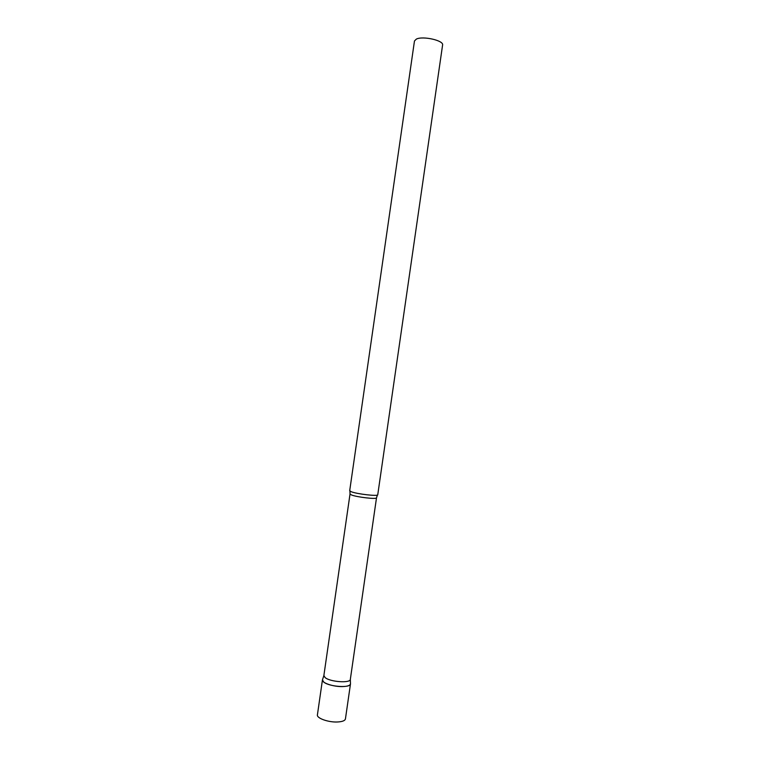 <?xml version="1.0" encoding="UTF-8"?>
<svg xmlns="http://www.w3.org/2000/svg" width="760" height="760" viewBox="0 0 760 760"><rect width="100%" height="100%" fill="white"/><g stroke="black" fill="none" stroke-linecap="round" stroke-linejoin="round"><path stroke-width="1.14" d="M350.464 683.43L350.483 683.914C350.056 685.529 347.434 686.413 342.608 686.584C333.545 686.897 321.575 682.869 322.449 679.877L323.741 682.053C329.033 686.783 350.569 688.275 350.483 683.933L350.464 683.43M350.483 683.914L345.439 718.894C344.992 720.689 342.342 721.725 337.506 721.981C328.415 722.475 316.492 718.19 317.414 714.856L322.449 679.877M376.513 497.809C377.007 499.491 356.753 497.173 351.405 494.931L350.027 493.99L323.874 675.535L325.099 677.568C330.115 681.976 350.408 683.401 350.331 679.373L376.513 497.809L377.416 495.054M349.695 490.722L351.158 491.701C356.82 494.038 378.29 496.508 377.748 494.769L442.586 45.049C444.03 40.546 422.854 35.701 416.347 39.102L414.466 40.992L349.695 490.722M350.331 679.373L350.483 683.933M350.027 493.99L349.933 491.093M323.874 675.564L322.449 679.896"/></g></svg>
